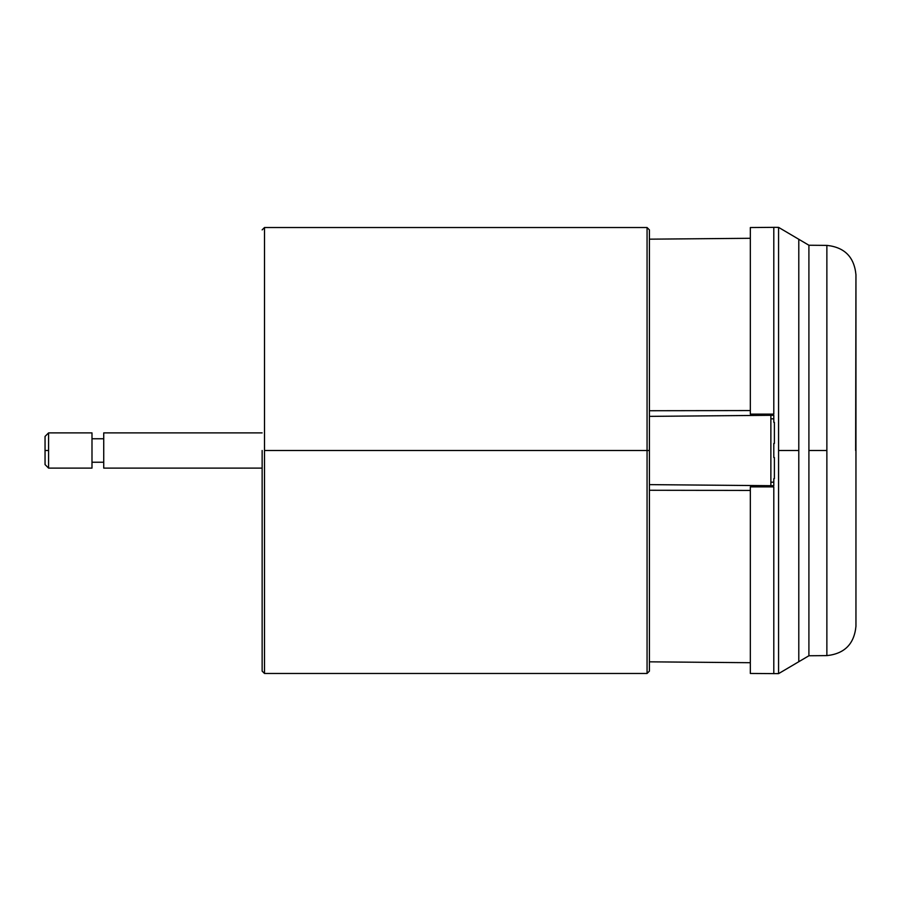 <?xml version="1.0" encoding="UTF-8"?>
<svg xmlns="http://www.w3.org/2000/svg" width="901" height="901" viewBox="0 0 901 901"><rect width="100%" height="100%" fill="white"/><g stroke="black" fill="none" stroke-linecap="round" stroke-linejoin="round"><path stroke-width="1.35" d="M649.407 239.17L750.33 238.292L649.407 239.17M750.33 490.437L649.407 490.268L750.33 490.437M770.873 415.293L770.873 418.819L773.801 418.819L773.801 422.332L773.801 415.293L770.873 415.293L773.801 415.293L773.801 418.819L770.873 418.819L770.873 415.293L649.407 416.375L770.873 415.305L649.407 416.375L649.407 484.625L770.873 485.695L649.407 484.625L770.873 485.695L770.873 482.181L773.801 482.181L773.801 485.707L770.873 485.707L773.801 485.707L773.801 478.668L773.801 482.181L770.873 482.181L770.873 418.819L770.873 485.707M649.407 410.732L750.33 410.563L649.407 410.732M262.146 671.121L264.5 673.464L647.064 673.464L649.407 671.121L649.407 229.879L647.064 227.536L264.5 227.536L262.146 229.879M826.87 450.5L826.87 245.387L826.87 655.613L826.87 450.5L808.907 450.5L808.907 655.759L808.907 245.241L808.907 450.5L826.87 450.5L826.87 245.387L826.87 450.5M778.577 450.5L778.577 673.633L778.577 227.367L778.577 673.633L778.577 227.367L778.577 450.5L798.793 450.5L798.793 239.283L798.793 661.717L798.793 239.283L798.793 661.717L798.793 450.5L778.577 450.5M855.95 274.726C854.238 257.033 844.552 247.257 826.87 245.387L808.907 245.241L778.577 227.367L773.801 227.322L773.801 414.122L773.801 227.356L750.33 227.536L750.33 414.122L773.801 414.122L750.33 414.122M750.33 486.878L773.801 486.878L773.801 673.678L773.801 486.878L750.33 486.878L750.33 673.464L778.577 673.633L808.907 655.759L826.87 655.613C844.552 653.743 854.238 643.967 855.95 626.274M808.907 450.5L808.907 655.759L808.907 450.5M855.95 450.5L855.95 626.274L855.95 274.726L855.646 450.5M773.801 443.461L773.801 457.539L773.801 443.461L774.387 443.461L774.387 422.332L773.801 422.332L774.387 422.332L774.387 443.461L773.801 443.461M772.63 415.293L772.63 414.122L772.63 415.293M772.63 486.878L772.63 485.707L772.63 486.878M773.801 478.668L774.387 478.668L774.387 457.539L773.801 457.539L774.387 457.539L774.387 478.668L773.801 478.668M264.5 450.5L264.5 673.464L264.5 227.536L264.5 450.5L647.064 450.5L647.064 227.536L647.064 673.464L647.064 450.5L264.5 450.5L264.5 673.464L264.5 450.5M262.146 513.874L262.146 556.998M262.146 450.5L262.146 671.121L262.146 450.5M647.064 450.5L647.064 673.464L647.064 227.536L647.064 450.5L649.407 450.5L647.064 450.5M262.146 432.897L103.728 432.897L103.728 468.103L262.146 468.103M91.992 438.764L91.992 462.236L103.728 462.236L103.728 438.764L91.992 438.764M45.05 459.296L45.05 441.704M45.05 450.5L45.05 464.578L48.575 468.103L48.575 432.897L48.575 450.5L45.05 450.5L48.575 450.5L48.575 468.103L91.992 468.103L91.992 432.897L48.575 432.897L45.05 436.422L45.05 450.5M649.407 661.83L750.33 662.708"/></g></svg>
